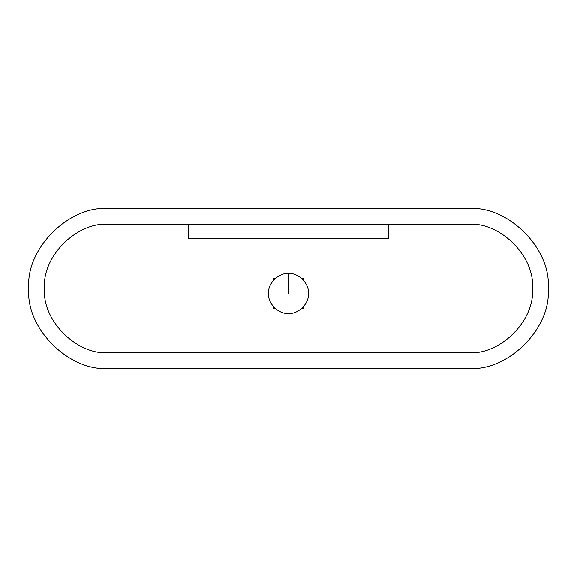 <?xml version="1.0" encoding="UTF-8"?>
<svg xmlns="http://www.w3.org/2000/svg" width="577" height="577" viewBox="0 0 577 577"><rect width="100%" height="100%" fill="white"/><g stroke="black" fill="none" stroke-linecap="round" stroke-linejoin="round"><path stroke-width="0.87" d="M288.5 273.52C278.619 272.625 267.634 283.61 268.529 293.491C267.634 303.372 278.619 314.357 288.5 313.47C298.381 314.357 309.366 303.372 308.471 293.491C309.366 283.61 298.381 272.625 288.5 273.52L288.5 293.491M275.287 278.511L273.52 278.511L273.52 280.285M303.48 280.285L303.48 278.511L301.713 278.511M275.287 308.471L273.52 308.471L273.52 306.704M303.48 306.704L303.48 308.471L301.713 308.471M188.636 224.338L188.636 238.568L388.364 238.568L388.364 224.338M468.257 208.607L108.743 208.607C69.218 205.037 25.28 248.975 28.85 288.5C25.28 328.024 69.218 371.963 108.743 368.393L468.257 368.393C507.782 371.963 551.72 328.024 548.15 288.5C551.72 248.975 507.782 205.037 468.257 208.607M468.257 224.338C500.007 221.467 535.29 256.751 532.427 288.5C535.29 320.249 500.007 355.533 468.257 352.662L108.743 352.662C76.993 355.533 41.71 320.249 44.573 288.5C41.71 256.751 76.993 221.467 108.743 224.338L468.257 224.338M300.985 278.511L300.985 238.568M276.015 278.511L276.015 238.568"/></g></svg>
